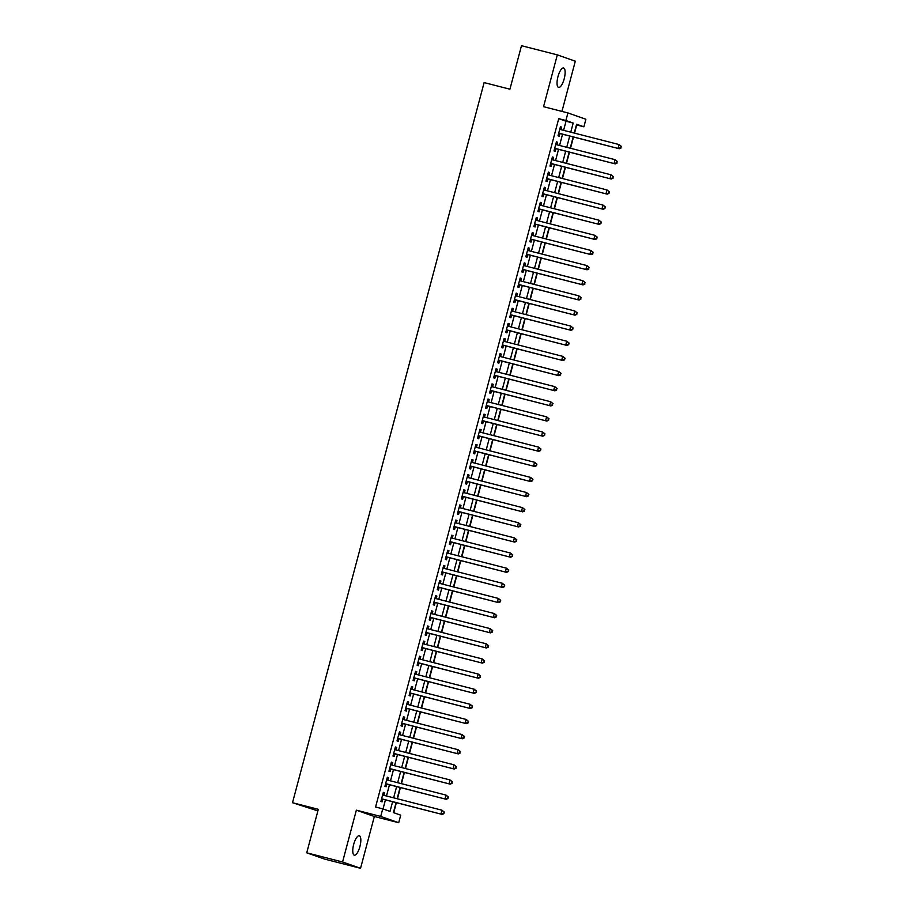<?xml version="1.0" encoding="UTF-8"?>
<svg xmlns="http://www.w3.org/2000/svg" width="914" height="914" viewBox="0 0 914 914"><rect width="100%" height="100%" fill="white"/><g stroke="black" fill="none" stroke-linecap="round" stroke-linejoin="round"><path stroke-width="1.37" d="M359.91 846.57A10.02 3.29 104.4 0 0 359.282 835.773A10.02 3.29 104.4 0 0 353.684 844.387A10.02 3.29 104.4 0 0 354.312 855.184A10.02 3.29 104.4 0 0 359.91 846.57M564.201 78.787A10.02 3.29 104.4 0 0 563.572 67.99A10.02 3.29 104.4 0 0 557.974 76.605A10.02 3.29 104.4 0 0 558.603 87.413A10.02 3.29 104.4 0 0 564.201 78.787M396.082 802.618L393.431 812.603L400.72 815.162L398.71 822.726L380.727 816.419L382.738 808.844L390.027 811.404L392.609 801.727M374.34 816.488L356.357 810.17L342.567 861.993L306.738 852.808L324.721 859.126L360.55 868.3L374.34 816.488L398.71 822.726M317.889 810.912L292.514 802.709L484.123 82.591L509.921 89.195L521.494 45.7L557.323 54.874L543.544 106.687L567.902 112.936L585.885 119.243L583.875 126.806L576.585 124.247L574.243 133.067M561.95 111.405L575.306 61.192L557.323 54.874M574.54 133.147L576.711 124.967L583.875 126.806M393.717 812.706L396.379 802.698M397.419 798.802L400.412 787.56M401.44 783.675L404.434 772.433M405.462 768.548L408.455 757.306M409.495 753.422L412.488 742.179M413.516 738.284L416.51 727.053M417.538 723.157L420.531 711.926M421.571 708.03L424.564 696.788M425.593 692.903L428.586 681.661M429.626 677.777L432.608 666.534M433.647 662.65L436.641 651.408M437.669 647.512L440.662 636.281M441.702 632.385L444.684 621.154M445.724 617.258L448.717 606.016M449.745 602.132L452.738 590.89M453.778 587.005L456.76 575.763M457.8 571.878L460.793 560.636M461.821 556.74L464.815 545.509M465.854 541.614L468.836 530.383M469.876 526.487L472.869 515.245M473.898 511.36L476.891 500.118M477.931 496.233L480.913 484.991M481.952 481.107L484.946 469.865M485.974 465.969L488.967 454.738M490.007 450.842L492.989 439.611M494.028 435.715L497.022 424.473M498.05 420.589L501.043 409.346M502.083 405.462L505.065 394.22M506.105 390.335L509.098 379.093M510.126 375.197L513.12 363.966M514.159 360.07L517.141 348.84M518.181 344.944L521.174 333.701M522.202 329.817L525.196 318.575M526.236 314.69L529.217 303.448M530.257 299.564L533.25 288.321M534.279 284.425L537.272 273.195M538.312 269.299L541.294 258.056M542.333 254.172L545.327 242.93M546.355 239.045L549.348 227.803M550.388 223.919L553.37 212.676M554.41 208.78L557.403 197.55M558.431 193.654L561.424 182.423M562.464 178.527L565.446 167.285M566.486 163.4L569.479 152.158M570.507 148.274L573.501 137.031M342.567 861.993L360.55 868.3M383.857 795.329L384.531 792.792L383.32 792.369L380.909 801.441L382.121 801.864L382.829 799.224M387.89 780.202L388.564 777.665L387.342 777.231L384.931 786.314L386.142 786.737L386.851 784.098M391.912 765.075L392.586 762.539L391.375 762.105L388.953 771.188L390.175 771.61L390.872 768.96M395.933 749.948L396.607 747.401L395.396 746.978L392.986 756.061L394.197 756.484L394.905 753.833M399.966 734.822L400.64 732.274L399.418 731.851L397.007 740.923L398.218 741.357L398.927 738.706M403.988 719.684L404.662 717.147L403.451 716.725L401.029 725.796L402.251 726.23L402.948 723.58M408.01 704.557L408.684 702.021L407.473 701.598L405.062 710.669L406.273 711.092L406.981 708.453M412.043 689.43L412.717 686.894L411.494 686.46L409.084 695.543L410.295 695.965L411.003 693.326M416.064 674.304L416.738 671.767L415.527 671.333L413.105 680.416L414.328 680.839L415.025 678.188M420.086 659.177L420.76 656.629L419.549 656.206L417.138 665.289L418.349 665.712L419.058 663.061M424.119 644.05L424.793 641.502L423.57 641.08L421.16 650.151L422.371 650.585L423.079 647.935M428.14 628.912L428.815 626.376L427.603 625.953L425.181 635.024L426.404 635.459L427.101 632.808M432.162 613.785L432.848 611.249L431.625 610.826L429.214 619.898L430.425 620.32L431.134 617.681M436.195 598.659L436.869 596.122L435.647 595.688L433.236 604.771L434.447 605.194L435.155 602.554M440.217 583.532L440.891 580.996L439.68 580.561L437.258 589.644L438.48 590.067L439.177 587.416M444.238 568.405L444.924 565.857L443.701 565.435L441.291 574.518L442.502 574.94L443.21 572.29M448.271 553.278L448.945 550.731L447.723 550.308L445.312 559.379L446.523 559.814L447.232 557.163M452.293 538.14L452.967 535.604L451.756 535.181L449.334 544.253L450.556 544.687L451.253 542.036M456.315 523.014L457 520.477L455.778 520.055L453.367 529.126L454.578 529.549L455.286 526.91M460.348 507.887L461.022 505.351L459.811 504.916L457.388 513.999L458.599 514.422L459.308 511.783M464.369 492.76L465.043 490.224L463.832 489.79L461.41 498.873L462.633 499.295L463.329 496.645M468.391 477.634L469.076 475.086L467.854 474.663L465.443 483.746L466.654 484.169L467.362 481.518M472.424 462.507L473.098 459.959L471.887 459.536L469.465 468.608L470.676 469.042L471.384 466.391M476.445 447.369L477.119 444.832L475.908 444.41L473.486 453.481L474.709 453.915L475.406 451.265M480.467 432.242L481.152 429.706L479.93 429.283L477.519 438.354L478.73 438.777L479.439 436.138M484.5 417.115L485.174 414.579L483.963 414.145L481.541 423.228L482.752 423.65L483.46 421.011M488.522 401.989L489.196 399.452L487.985 399.018L485.563 408.101L486.785 408.524L487.482 405.873M492.543 386.862L493.229 384.314L492.006 383.891L489.596 392.974L490.807 393.397L491.515 390.746M496.576 371.735L497.25 369.187L496.039 368.765L493.617 377.836L494.828 378.27L495.537 375.62M500.598 356.597L501.272 354.061L500.061 353.638L497.639 362.709L498.861 363.144L499.558 360.493M504.619 341.47L505.305 338.934L504.082 338.511L501.672 347.583L502.883 348.006L503.591 345.366M508.652 326.344L509.327 323.807L508.115 323.373L505.693 332.456L506.904 332.879L507.613 330.228M512.674 311.217L513.348 308.681L512.137 308.247L509.715 317.329L510.937 317.752L511.634 315.102M516.696 296.09L517.381 293.543L516.159 293.12L513.748 302.203L514.959 302.625L515.667 299.975M520.729 280.952L521.403 278.416L520.192 277.993L517.77 287.065L518.981 287.499L519.689 284.848M524.75 265.825L525.424 263.289L524.213 262.866L521.791 271.938L523.014 272.372L523.711 269.721M528.772 250.699L529.457 248.162L528.235 247.74L525.824 256.811L527.035 257.234L527.744 254.595M532.805 235.572L533.479 233.036L532.268 232.602L529.846 241.684L531.057 242.107L531.765 239.457M536.826 220.445L537.501 217.909L536.289 217.475L533.867 226.558L535.09 226.98L535.787 224.33M540.848 205.319L541.534 202.771L540.311 202.348L537.9 211.431L539.111 211.854L539.82 209.203M544.881 190.181L545.555 187.644L544.344 187.221L541.922 196.293L543.133 196.727L543.841 194.076M548.903 175.054L549.577 172.518L548.366 172.095L545.944 181.166L547.166 181.6L547.863 178.95M552.924 159.927L553.61 157.391L552.387 156.968L549.977 166.04L551.188 166.462L551.896 163.823M556.957 144.8L557.631 142.264L556.42 141.83L553.998 150.913L555.209 151.336L555.918 148.685M563.595 130.336L566.017 121.219L558.728 118.66L375.574 807.016L382.738 808.844M383.023 808.947L385.434 799.887M386.473 796.003L389.467 784.76M390.495 780.876L393.488 769.634M394.528 765.738L397.51 754.507M398.55 750.611L401.543 739.38M402.571 735.484L405.565 724.242M406.604 720.358L409.586 709.115M410.626 705.231L413.619 693.989M414.648 690.104L417.641 678.862M418.681 674.966L421.662 663.735M422.702 659.839L425.696 648.609M426.724 644.713L429.717 633.471M430.757 629.586L433.739 618.344M434.778 614.459L437.772 603.217M438.8 599.333L441.793 588.09M442.833 584.195L445.815 572.964M446.855 569.068L449.848 557.837M450.876 553.941L453.87 542.699M454.909 538.814L457.891 527.572M458.931 523.688L461.924 512.446M462.952 508.561L465.946 497.319M466.985 493.423L469.967 482.192M471.007 478.296L474 467.065M475.029 463.17L478.022 451.927M479.062 448.043L482.044 436.801M483.083 432.916L486.077 421.674M487.105 417.789L490.098 406.547M491.138 402.651L494.12 391.421M495.159 387.525L498.153 376.294M499.181 372.398L502.174 361.156M503.214 357.271L506.196 346.029M507.236 342.144L510.229 330.902M511.257 327.018L514.251 315.776M515.29 311.88L518.272 300.649M519.312 296.753L522.305 285.522M523.334 281.626L526.327 270.384M527.367 266.5L530.349 255.257M531.388 251.373L534.382 240.131M535.41 236.246L538.403 225.004M539.443 221.108L542.425 209.877M543.464 205.981L546.458 194.751M547.486 190.855L550.479 179.612M551.519 175.728L554.501 164.486M555.541 160.601L558.534 149.359M559.562 145.475L562.556 134.232M560.979 129.674L561.653 127.137L560.442 126.703L558.02 135.786L559.242 136.209L559.939 133.558M356.357 810.17L380.727 816.419M558.728 118.66L565.892 120.499L567.902 112.936M306.738 852.808L318.312 809.313L292.514 802.709M573.204 136.963L570.21 148.194M569.182 152.09L566.189 163.32M565.149 167.216L562.167 178.458M561.127 182.343L558.134 193.585M557.106 197.47L554.113 208.712M553.073 212.596L550.091 223.839M549.051 227.735L546.058 238.965M545.03 242.861L542.036 254.092M540.997 257.988L538.015 269.23M536.975 273.115L533.982 284.357M532.953 288.241L529.96 299.484M528.92 303.368L525.938 314.61M524.899 318.506L521.905 329.737M520.877 333.633L517.884 344.864M516.844 348.76L513.862 360.002M512.823 363.886L509.829 375.128M508.801 379.013L505.808 390.255M504.768 394.14L501.786 405.382M500.746 409.278L497.753 420.509M496.725 424.404L493.731 435.635M492.692 439.531L489.71 450.773M488.67 454.658L485.677 465.9M484.649 469.785L481.655 481.027M480.615 484.911L477.634 496.153M476.594 500.049L473.601 511.28M472.572 515.176L469.579 526.407M468.539 530.303L465.557 541.545M464.518 545.429L461.524 556.672M460.496 560.556L457.503 571.798M456.463 575.683L453.481 586.925M452.441 590.821L449.448 602.052M448.42 605.948L445.426 617.179M444.387 621.074L441.405 632.317M440.365 636.201L437.372 647.443M436.344 651.328L433.35 662.57M432.311 666.455L429.329 677.697M428.289 681.593L425.296 692.823M424.267 696.719L421.274 707.95M420.234 711.846L417.252 723.088M416.213 726.973L413.219 738.215M412.191 742.099L409.198 753.342M408.158 757.226L405.176 768.468M404.137 772.364L401.143 783.595M400.115 787.491L397.122 798.722M570.759 132.176L573.181 123.059L565.892 120.499M393.637 797.831L396.63 786.6M397.67 782.704L400.652 771.473M401.692 767.577L404.685 756.335M405.713 752.451L408.707 741.208M409.746 737.324L412.728 726.082M413.768 722.197L416.761 710.955M417.789 707.059L420.783 695.828M421.822 691.932L424.804 680.702M425.844 676.806L428.837 665.563M429.866 661.679L432.859 650.437M433.899 646.552L436.881 635.31M437.92 631.425L440.914 620.183M441.942 616.287L444.935 605.057M445.975 601.161L448.957 589.93M449.996 586.034L452.99 574.792M454.018 570.907L457.011 559.665M458.051 555.781L461.033 544.538M462.073 540.654L465.066 529.412M466.094 525.516L469.088 514.285M470.127 510.389L473.109 499.158M474.149 495.262L477.142 484.02M478.171 480.136L481.164 468.893M482.204 465.009L485.185 453.767M486.225 449.882L489.219 438.64M490.247 434.744L493.24 423.513M494.28 419.617L497.262 408.387M498.301 404.491L501.295 393.249M502.323 389.364L505.316 378.122M506.356 374.237L509.338 362.995M510.378 359.111L513.371 347.868M514.399 343.972L517.393 332.742M518.432 328.846L521.414 317.604M522.454 313.719L525.447 302.477M526.475 298.592L529.469 287.35M530.508 283.466L533.49 272.223M534.53 268.328L537.523 257.097M538.552 253.201L541.545 241.97M542.585 238.074L545.567 226.832M546.606 222.947L549.6 211.705M550.628 207.821L553.621 196.579M554.661 192.694L557.643 181.452M558.683 177.556L561.676 166.325M562.704 162.429L565.697 151.198M566.737 147.303L569.719 136.06M566.017 121.219L573.181 123.059M560.408 126.818L561.653 127.137M556.386 141.944L557.631 142.264M552.364 157.071L553.61 157.391M548.331 172.198L549.577 172.518M544.31 187.324L545.555 187.644M540.288 202.451L541.534 202.771M536.255 217.589L537.501 217.909M532.234 232.716L533.479 233.036M528.212 247.843L529.457 248.162M524.179 262.969L525.424 263.289M520.157 278.096L521.403 278.416M516.136 293.234L517.381 293.543M512.103 308.361L513.348 308.681M508.081 323.487L509.327 323.807M504.06 338.614L505.305 338.934M500.027 353.741L501.272 354.061M496.005 368.868L497.25 369.187M491.983 384.006L493.229 384.314M487.95 399.132L489.196 399.452M483.929 414.259L485.174 414.579M479.907 429.386L481.152 429.706M475.874 444.512L477.119 444.832M471.853 459.639L473.098 459.959M467.831 474.777L469.076 475.086M463.798 489.904L465.043 490.224M459.776 505.031L461.022 505.351M455.755 520.157L457 520.477M451.722 535.284L452.967 535.604M447.7 550.411L448.945 550.731M443.678 565.549L444.924 565.857M439.645 580.676L440.891 580.996M435.624 595.802L436.869 596.122M431.602 610.929L432.848 611.249M427.569 626.056L428.815 626.376M423.548 641.182L424.793 641.502M419.526 656.321L420.76 656.629M415.493 671.447L416.738 671.767M411.471 686.574L412.717 686.894M407.45 701.701L408.684 702.021M403.417 716.827L404.662 717.147M399.395 731.954L400.64 732.274M395.374 747.092L396.607 747.401M391.341 762.219L392.586 762.539M387.319 777.346L388.564 777.665M383.297 792.472L384.531 792.792M558.705 133.238L619.281 148.754L558.728 133.136M620.595 147.805L618.07 148.331L619.075 144.549L621.486 146.457L620.595 147.805L621.486 146.457M559.734 129.354L619.075 144.549L621.006 146.286M619.281 148.754L621.086 147.977M554.775 148.399A1.565 1.474 -70.7 0 0 554.672 148.376L615.259 163.892L554.707 148.262M616.573 162.932L614.048 163.457L615.053 159.676L617.464 161.584L616.573 162.932L617.464 161.584M555.712 144.481L615.053 159.676L616.973 161.412M615.259 163.892L617.064 163.103M550.742 163.526A1.565 1.474 -70.7 0 0 550.651 163.503L611.238 179.018L550.674 163.389M612.551 178.059L610.015 178.584L611.02 174.803L613.431 176.722L612.551 178.059L613.431 176.722M551.69 159.607L611.02 174.803L612.951 176.551M611.238 179.018L613.031 178.23M546.721 178.653A1.565 1.474 -70.7 0 0 546.629 178.63L607.204 194.145L546.652 178.516M608.518 193.185L605.993 193.722L606.999 189.941L609.409 191.849L608.518 193.185L609.409 191.849M547.657 174.734L606.999 189.941L608.93 191.677M607.204 194.145L609.01 193.357M542.699 193.779A1.565 1.474 -70.7 0 0 542.596 193.757L603.183 209.272L542.63 193.654M604.497 208.312L601.972 208.849L602.977 205.067L605.388 206.975L604.497 208.312L605.388 206.975M543.636 189.872L602.977 205.067L604.897 206.804M603.183 209.272L604.988 208.483M538.666 208.906A1.565 1.474 -70.7 0 0 538.575 208.895L599.161 224.398L538.597 208.78M600.475 223.45L597.939 223.976L598.944 220.194L601.355 222.102L600.475 223.45L601.355 222.102M539.614 204.999L598.944 220.194L600.875 221.931M599.161 224.398L600.955 223.61M534.553 224.01L595.128 239.525L534.576 223.907M596.442 238.577L593.917 239.102L594.923 235.321L597.333 237.229L596.442 238.577L597.333 237.229M535.581 220.125L594.923 235.321L596.853 237.057M595.128 239.525L596.933 238.748M530.623 239.171A1.565 1.474 -70.7 0 0 530.52 239.148L591.107 254.663L530.554 239.034M592.421 253.704L589.896 254.229L590.901 250.447L593.312 252.355L592.421 253.704L593.312 252.355M531.56 235.252L590.901 250.447L592.82 252.184M591.107 254.663L592.912 253.875M526.59 254.298A1.565 1.474 -70.7 0 0 526.498 254.275L587.085 269.79L526.521 254.161M588.399 268.83L585.863 269.356L586.868 265.574L589.279 267.494L588.399 268.83L589.279 267.494M527.538 250.379L586.868 265.574L588.799 267.322M587.085 269.79L588.879 269.002M522.568 269.424A1.565 1.474 -70.7 0 0 522.477 269.402L583.052 284.917L522.5 269.287M584.366 283.957L581.841 284.494L582.846 280.712L585.257 282.62L584.366 283.957L585.257 282.62M523.505 265.506L582.846 280.712L584.777 282.449M583.052 284.917L584.857 284.128M518.546 284.551A1.565 1.474 -70.7 0 0 518.444 284.528L579.03 300.043L518.478 284.425M580.344 299.084L577.819 299.621L578.825 295.839L581.235 297.747L580.344 299.084L581.235 297.747M519.483 280.644L578.825 295.839L580.744 297.576M579.03 300.043L580.836 299.255M514.513 299.678A1.565 1.474 -70.7 0 0 514.422 299.666L575.009 315.17L514.445 299.552M576.323 314.222L573.786 314.747L574.792 310.966L577.202 312.874L576.323 314.222L577.202 312.874M515.462 295.77L574.792 310.966L576.723 312.702M575.009 315.17L576.803 314.382M510.4 314.782L570.976 330.297L510.423 314.679M572.29 329.348L569.765 329.874L570.77 326.092L573.181 328L572.29 329.348L573.181 328M511.429 310.897L570.77 326.092L572.701 327.829M570.976 330.297L572.781 329.52M506.47 329.943A1.565 1.474 -70.7 0 0 506.367 329.92L566.954 345.435L506.402 329.805M568.268 344.475L565.743 345.001L566.749 341.219L569.159 343.127L568.268 344.475L569.159 343.127M507.407 326.024L566.749 341.219L568.668 342.956M566.954 345.435L568.759 344.647M502.437 345.069A1.565 1.474 -70.7 0 0 502.346 345.046L562.933 360.562L502.369 344.932M564.246 359.602L561.71 360.127L562.716 356.346L565.126 358.265L564.246 359.602L565.126 358.265M503.386 341.151L562.716 356.346L564.646 358.094M562.933 360.562L564.726 359.773M498.416 360.196A1.565 1.474 -70.7 0 0 498.324 360.173L558.9 375.688L498.347 360.07M560.213 374.729L557.689 375.266L558.694 371.484L561.105 373.392L560.213 374.729L561.105 373.392M499.352 356.277L558.694 371.484L560.625 373.22M558.9 375.688L560.705 374.9M494.394 375.323A1.565 1.474 -70.7 0 0 494.291 375.3L554.878 390.815L494.325 375.197M556.192 389.855L553.667 390.392L554.672 386.611L557.083 388.519L556.192 389.855L557.083 388.519M495.331 371.415L554.672 386.611L556.592 388.347M554.878 390.815L556.683 390.027M490.361 390.449A1.565 1.474 -70.7 0 0 490.27 390.438L550.856 405.942L490.292 390.324M552.17 404.993L549.634 405.519L550.639 401.737L553.05 403.645L552.17 404.993L553.05 403.645M491.309 386.542L550.639 401.737L552.57 403.474M550.856 405.942L552.65 405.165M486.248 405.553L546.823 421.068L486.271 405.45M548.137 420.12L545.612 420.646L546.618 416.864L549.028 418.772L548.137 420.12L549.028 418.772M487.276 401.669L546.618 416.864L548.549 418.601M546.823 421.068L548.629 420.291M482.318 420.714A1.565 1.474 -70.7 0 0 482.215 420.691L542.802 436.207L482.249 420.577M544.116 435.247L541.591 435.772L542.596 431.991L545.007 433.899L544.116 435.247L545.007 433.899M483.255 416.795L542.596 431.991L544.516 433.727M542.802 436.207L544.607 435.418M478.285 435.841A1.565 1.474 -70.7 0 0 478.193 435.818L538.78 451.333L478.216 435.704M540.094 450.374L537.558 450.899L538.563 447.117L540.974 449.037L540.094 450.374L540.974 449.037M479.233 431.922L538.563 447.117L540.494 448.865M538.78 451.333L540.574 450.545M474.263 450.968A1.565 1.474 -70.7 0 0 474.172 450.945L534.747 466.46L474.195 450.842M536.061 465.5L533.536 466.037L534.541 462.256L536.952 464.163L536.061 465.5L536.952 464.163M475.2 447.049L534.541 462.256L536.472 463.992M534.747 466.46L536.552 465.672M470.242 466.094A1.565 1.474 -70.7 0 0 470.139 466.071L530.726 481.587L470.173 465.969M532.039 480.627L529.514 481.164L530.52 477.382L532.931 479.29L532.039 480.627L532.931 479.29M471.178 462.187L530.52 477.382L532.439 479.119M530.726 481.587L532.519 480.798M466.209 481.221A1.565 1.474 -70.7 0 0 466.117 481.21L526.704 496.713L466.14 481.095M528.018 495.765L525.481 496.291L526.487 492.509L528.898 494.417L528.018 495.765L528.898 494.417M467.157 477.314L526.487 492.509L528.418 494.246M526.704 496.713L528.498 495.936M462.096 496.325L522.671 511.84L462.118 496.222M523.985 510.892L521.46 511.417L522.465 507.636L524.876 509.544L523.985 510.892L524.876 509.544M463.124 492.44L522.465 507.636L524.396 509.372M522.671 511.84L524.476 511.063M458.165 511.486A1.565 1.474 -70.7 0 0 458.063 511.463L518.649 526.978L458.097 511.349M519.963 526.018L517.438 526.544L518.444 522.762L520.854 524.67L519.963 526.018L520.854 524.67M459.102 507.567L518.444 522.762L520.363 524.51M518.649 526.978L520.443 526.19M454.132 526.613A1.565 1.474 -70.7 0 0 454.041 526.59L514.628 542.105L454.064 526.475M515.942 541.145L513.405 541.671L514.411 537.889L516.821 539.808L515.942 541.145L516.821 539.808M455.081 522.694L514.411 537.889L516.341 539.637M514.628 542.105L516.421 541.317M450.111 541.739A1.565 1.474 -70.7 0 0 450.008 541.716L510.595 557.232L450.042 541.614M511.909 556.272L509.384 556.809L510.389 553.027L512.8 554.935L511.909 556.272L512.8 554.935M451.048 537.832L510.389 553.027L512.32 554.764M510.595 557.232L512.4 556.443M446.089 556.866A1.565 1.474 -70.7 0 0 445.986 556.843L506.573 572.358L446.021 556.74M507.887 571.399L505.362 571.936L506.367 568.154L508.778 570.062L507.887 571.399L508.778 570.062M447.026 552.959L506.367 568.154L508.287 569.89M506.573 572.358L508.367 571.57M442.056 572.004A1.565 1.474 -70.7 0 0 441.965 571.981L502.551 587.485L441.988 571.867M503.865 586.537L501.329 587.062L502.334 583.281L504.745 585.189L503.865 586.537L504.745 585.189M443.004 568.085L502.334 583.281L504.265 585.017M502.551 587.485L504.345 586.708M437.943 587.096L498.518 602.612L437.966 586.994M499.832 601.663L497.307 602.189L498.313 598.407L500.723 600.315L499.832 601.663L500.723 600.315M438.971 583.212L498.313 598.407L500.244 600.144M498.518 602.612L500.324 601.835M434.013 602.257A1.565 1.474 -70.7 0 0 433.91 602.235L494.497 617.75L433.944 602.12M495.811 616.79L493.286 617.316L494.291 613.534L496.702 615.442L495.811 616.79L496.702 615.442M434.95 598.339L494.291 613.534L496.211 615.282M494.497 617.75L496.291 616.961M429.98 617.384A1.565 1.474 -70.7 0 0 429.888 617.361L490.475 632.876L429.911 617.247M491.789 631.917L489.253 632.442L490.258 628.661L492.669 630.58L491.789 631.917L492.669 630.58M430.928 613.465L490.258 628.661L492.189 630.409M490.475 632.876L492.269 632.088M425.958 632.511A1.565 1.474 -70.7 0 0 425.855 632.488L486.442 648.003L425.89 632.385M487.756 647.043L485.231 647.58L486.237 643.799L488.647 645.707L487.756 647.043L488.647 645.707M426.895 628.604L486.237 643.799L488.167 645.535M486.442 648.003L488.247 647.215M421.937 647.638A1.565 1.474 -70.7 0 0 421.834 647.615L482.421 663.13L421.868 647.512M483.735 662.17L481.21 662.707L482.215 658.925L484.626 660.833L483.735 662.17L484.626 660.833M422.874 643.73L482.215 658.925L484.134 660.662M482.421 663.13L484.214 662.342M417.904 662.776A1.565 1.474 -70.7 0 0 417.812 662.753L478.399 678.257L417.835 662.639M479.713 677.308L477.177 677.834L478.182 674.052L480.593 675.96L479.713 677.308L480.593 675.96M418.852 658.857L478.182 674.052L480.113 675.789M478.399 678.257L480.193 677.48M413.791 677.868L474.366 693.383L413.814 677.765M475.68 692.435L473.155 692.961L474.16 689.179L476.571 691.087L475.68 692.435L476.571 691.087M414.819 673.984L474.16 689.179L476.091 690.915M474.366 693.383L476.171 692.606M409.86 693.029A1.565 1.474 -70.7 0 0 409.758 693.006L470.344 708.521L409.792 692.892M471.658 707.562L469.133 708.087L470.139 704.306L472.549 706.214L471.658 707.562L472.549 706.214M410.797 689.11L470.139 704.306L472.058 706.054M470.344 708.521L472.138 707.733M405.827 708.156A1.565 1.474 -70.7 0 0 405.736 708.133L466.323 723.648L405.759 708.019M467.637 722.688L465.1 723.214L466.106 719.432L468.516 721.352L467.637 722.688L468.516 721.352M406.764 704.237L466.106 719.432L468.037 721.18M466.323 723.648L468.117 722.86M401.806 723.282A1.565 1.474 -70.7 0 0 401.703 723.26L462.29 738.775L401.737 723.157M463.604 737.815L461.079 738.352L462.084 734.57L464.495 736.478L463.604 737.815L464.495 736.478M402.743 719.375L462.084 734.57L464.015 736.307M462.29 738.775L464.095 737.986M397.784 738.409A1.565 1.474 -70.7 0 0 397.681 738.386L458.268 753.901L397.716 738.284M459.582 752.942L457.057 753.479L458.063 749.697L460.473 751.605L459.582 752.942L460.473 751.605M398.721 734.502L458.063 749.697L459.982 751.434M458.268 753.901L460.062 753.113M393.751 753.547A1.565 1.474 -70.7 0 0 393.66 753.524L454.247 769.028L393.683 753.41M455.56 768.08L453.024 768.605L454.029 764.824L456.44 766.732L455.56 768.08L456.44 766.732M394.688 749.629L454.029 764.824L455.96 766.56M454.247 769.028L456.04 768.251M389.638 768.64L450.214 784.155L389.661 768.537M451.527 783.207L449.003 783.732L450.008 779.95L452.419 781.858L451.527 783.207L452.419 781.858M390.666 764.755L450.008 779.95L451.939 781.687M450.214 784.155L452.019 783.378M385.708 783.801A1.565 1.474 -70.7 0 0 385.605 783.778L446.192 799.293L385.639 783.664M447.506 798.333L444.981 798.859L445.986 795.077L448.397 796.985L447.506 798.333L448.397 796.985M386.645 779.882L445.986 795.077L447.906 796.825M446.192 799.293L447.986 798.505M381.675 798.927A1.565 1.474 -70.7 0 0 381.584 798.905L442.17 814.42L381.606 798.79M443.484 813.46L440.948 813.997L441.953 810.204L444.364 812.123L443.484 813.46L444.364 812.123M382.612 795.009L441.953 810.204L443.884 811.952M442.17 814.42L443.964 813.631"/></g></svg>
